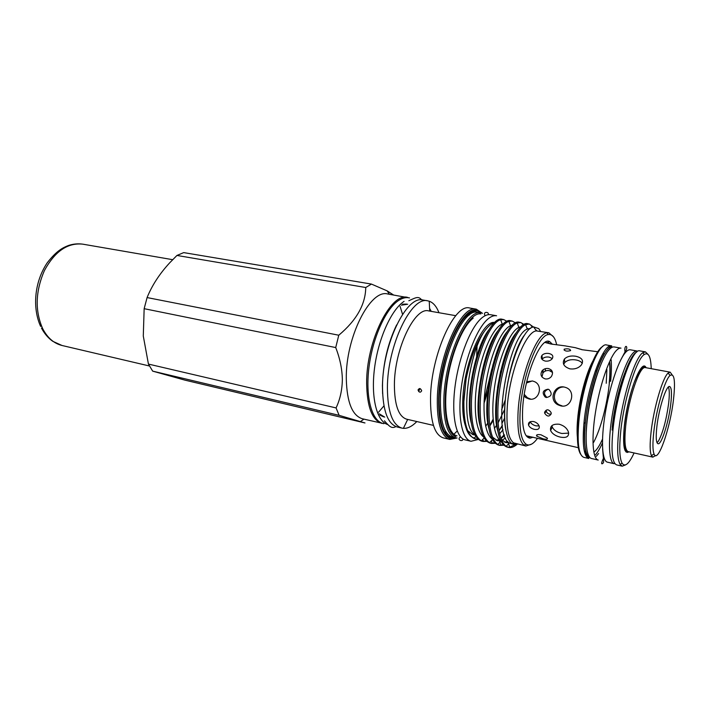 <?xml version="1.0" encoding="UTF-8"?>
<svg xmlns="http://www.w3.org/2000/svg" width="710" height="710" viewBox="0 0 710 710"><rect width="100%" height="100%" fill="white"/><g stroke="black" fill="none" stroke-linecap="round" stroke-linejoin="round"><path stroke-width="1.06" d="M657.061 442.8L658.596 440.83C662.945 432.425 666.273 420.125 668.572 403.919C669.592 395.319 669.539 389.683 668.412 387.003M651.221 368.676C650.848 356.571 648.496 351.867 644.192 354.556C636.444 359.198 623.833 399.872 620.709 431.644C619.102 447.93 619.564 458.456 622.084 463.213C625.004 467.375 629.007 463.958 634.083 452.962M625.528 464.89L622.208 466.177L620.105 464.358C617.478 459.485 616.99 448.676 618.623 431.928C621.8 399.26 634.811 357.432 642.807 352.719L645.452 351.876L648.008 354.352M653.875 431.263C652.561 442.818 652.632 450.406 654.061 454.036C657.797 464.021 670.116 428.787 673.435 400.023C675.556 381.013 674.42 372.839 670.036 375.492C664.933 379.619 656.413 408.676 653.875 431.263M655.578 455.563L652.863 457.142L651.372 455.58C649.836 451.782 649.748 443.803 651.114 431.653C653.759 407.877 662.758 377.303 668.163 373.025L670.151 372.164L672.033 374.676M656.883 426.453C658.951 408.01 666.406 384.98 669.654 386.506C671.633 387.509 671.988 393.455 670.728 404.345C668.625 422.388 661.392 445.072 658.01 443.75C656.093 442.88 655.721 437.111 656.883 426.453M624.205 447.717L624.436 447.247M614.177 463.71C608.967 462.734 607.849 442.507 612.1 416.149C616.307 389.825 625.093 362.81 631.953 354.29C633.897 351.84 635.61 350.749 637.101 351.006L630.267 349.79C628.749 349.524 626.992 350.616 625.013 353.048C618.037 361.514 609.189 388.432 605.026 414.675C600.82 440.954 602.08 461.154 607.414 462.157L614.177 463.71M603.775 456.841L603.331 457.347M598.219 460.044C592.708 458.997 591.261 438.851 595.415 412.67C599.524 386.533 608.452 359.757 615.588 351.352C617.611 348.938 619.413 347.873 620.984 348.14L614.248 346.95C612.641 346.666 610.804 347.731 608.745 350.128C601.494 358.479 592.513 385.157 588.448 411.223C584.339 437.316 585.919 457.444 591.554 458.518L598.219 460.044M598.601 453.539L596.293 456.353M551.217 413.664L551.12 412.616C548.653 409.013 546.469 408.889 544.588 412.253L544.685 413.247C547.206 416.797 549.38 416.939 551.217 413.664M548.005 389.222L548.981 389.55C552.558 393.722 551.705 396.375 546.407 397.52L545.227 397.076C541.801 392.87 542.733 390.252 548.005 389.222M552.531 372.466L549.336 370.611C546.78 370.221 544.668 370.975 542.99 372.848L541.978 376.957M548.422 368.543C552.566 369.99 553.552 372.652 551.368 376.522C549.735 378.457 547.676 379.255 545.191 378.9C541.047 377.312 540.008 374.614 542.067 370.815C543.745 368.916 545.866 368.162 548.422 368.543M552.327 358.55L549.247 357.13C546.283 356.677 543.958 357.29 542.28 358.967L541.961 355.364C543.647 353.669 545.981 353.048 548.954 353.5C552.611 354.441 553.676 356.207 552.149 358.79C550.472 360.662 548.155 361.425 545.2 361.079C541.544 359.899 540.47 357.991 541.961 355.364M570.627 350.491C570.023 348.903 567.902 348.45 564.272 349.142L564.077 349.293C564.636 351.113 566.749 351.574 570.423 350.66L570.627 350.491M597.829 351.752L581.898 349.693L575.224 347.66L565.799 346.001M541.011 434.795L547.224 438.026C548.014 439.339 546.638 439.596 543.106 438.807L536.733 436.162C535.988 434.733 537.408 434.271 541.011 434.795M530.228 421.722C531.186 423.755 533.121 425.13 536.032 425.849L539.112 425.911M533.574 421.536C536.458 422.379 538.34 423.932 539.209 426.186C539.662 428.893 538.056 429.949 534.364 429.355C531.417 428.609 529.474 427.198 528.533 425.13C528.134 422.361 529.811 421.172 533.574 421.536M564.388 387.083L566.136 387.616C576.307 391.37 571.372 408.649 560.758 405.863L558.024 404.842C548.324 400.156 554.057 384.554 564.388 387.083M582.298 363.396C581.179 361.692 579.111 360.547 576.103 359.979C571.284 359.162 567.494 360.023 564.734 362.561L563.678 364.399M575.881 356.269C582.191 357.778 583.993 360.715 581.277 365.064C578.508 368.144 574.736 369.413 569.952 368.872C563.704 366.697 561.885 363.387 564.477 358.932C567.246 356.367 571.044 355.479 575.881 356.269M595.228 371.152L597.11 369.937M584.055 422.335L585.271 423.852M526.137 435.736L578.322 447.682M551.945 425.618L552.238 427.038C553.853 430.224 557.075 432.381 561.894 433.499L568.674 433.109M559.267 424.234C563.935 425.627 566.988 428.192 568.408 431.928C569.278 436.526 566.562 438.248 560.27 437.103C555.442 435.949 552.229 433.766 550.614 430.553C549.886 425.849 552.77 423.746 559.267 424.234M526.758 381.74L532.509 380.986L534.55 381.669C543.7 385.592 538.828 401.558 529.057 398.984L525.915 397.68L524.015 396.047M524.264 394.396L527.397 397.742L530.53 399.038M565.55 345.912L550.898 344.022L545.031 342.433M580.824 454.489C577.612 449.803 576.662 439.206 577.976 422.707C580.523 390.811 593.959 350.341 602.799 346.462M611.718 345.894L606.739 345.007C598.219 341.439 581.596 386.622 578.712 423.355C577.159 444.14 578.881 455.483 583.877 457.364L588.821 458.5C583.904 456.636 582.244 445.285 583.842 424.456C586.824 387.651 603.358 342.344 611.718 345.894C610.662 346.862 611.159 343.729 603.802 354.645C595.85 368.277 587.392 399.446 585.138 424.349C583.371 439.286 585.519 453.317 586.407 454.347L588.821 458.5M144.157 308.681L335.715 347.563C339.921 358.284 342.131 368.934 342.353 379.504C342.167 390.021 340.072 399.49 336.061 407.922L148.434 364.079L143.287 336.007L144.157 308.681L147.085 297.57C152.038 285.349 159.59 273.749 169.743 262.771L176.95 255.449L183.712 252.609L371.436 284.08L387.225 290.914L393.544 294.987M383.933 423.675L362.393 418.785C352.302 415.634 346.942 402.392 346.302 379.042C345.459 337.516 370.318 288.686 387.775 294.002L409.519 297.916M400.076 306.356L402.561 314.335M176.95 255.449L365.739 287.514L371.436 284.08M365.739 287.514C365.526 304.421 356.535 320.317 338.776 335.218L147.085 297.57M335.715 347.563L338.776 335.218M407.7 304.253L401.345 305.176M402.49 304.217L406.59 304.058M381.962 423.4C372.191 420.329 367.079 407.016 366.644 383.471C366.156 341.581 390.695 292.138 407.593 297.392M388.033 424.633C376.992 421.873 370.718 397.973 374.507 368.348C378.208 338.759 391.361 309.631 404.079 301.377M383.107 423.479C371.836 421.083 365.26 397.343 368.934 367.656C372.528 338.004 385.787 308.681 398.656 300.436C402.197 298.129 405.534 297.241 408.676 297.774M416.823 421.545C412.19 426.328 407.709 428.6 403.386 428.343L401.922 428.112C392.47 425.104 387.633 411.738 387.403 387.997C387.278 345.743 411.489 295.671 427.802 300.854L429.239 301.217C433.322 302.673 436.561 306.507 438.966 312.728M401.922 428.112L397.218 427.003C387.687 423.976 382.788 410.62 382.504 386.923C382.299 344.767 406.59 294.836 423.036 300.037L427.802 300.854M418.03 389.994L418.03 390.047C419.237 392.603 420.453 392.843 421.687 390.775L421.687 390.704C420.498 388.139 419.282 387.9 418.03 389.994M477.058 346.533L476.508 360.219M433.446 425.388L406.679 419.202C398.621 416.628 394.52 405.197 394.396 384.9C394.387 349.054 414.835 306.525 428.698 310.918L455.758 315.684M457.134 437.99L449.812 439.419L443.315 437.884C434.582 435.035 430.322 421.536 430.535 397.387C431.192 354.388 454.666 302.992 469.727 308.033L476.303 309.161L482.489 313.332M475.079 311.122L476.019 312.231M482.986 339.921L483.022 341.19M449.812 439.419L448.977 439.17C440.883 435.603 436.987 422.166 437.307 398.869C438.088 356.739 460.533 305.868 475.443 309.063L476.303 309.161M489.35 346.942L489.305 349.16M482.143 313.208L476.197 310.181C461.518 307.084 439.454 357.201 438.665 398.7C438.336 421.651 442.152 434.902 450.104 438.434L456.77 437.972M480.83 313.935C466.923 311.255 446.075 359.162 445.205 398.736C444.824 420.631 448.365 433.313 455.838 436.783M481.007 312.915L477.67 312.338C463.506 307.554 441.229 356.926 440.431 398.159C440.12 421.367 444.078 434.325 452.314 437.023L454.702 437.529C447.096 434.023 443.484 421.145 443.856 398.905C444.708 358.701 465.929 310.039 480.075 312.808M492.997 339.114L493.051 339.912M478.389 439.419L471.058 441.274C461.891 439.383 457.347 416.122 461.429 386.551C465.441 357.006 477.377 327.408 488.231 318.746C491.24 316.314 494.027 315.311 496.592 315.755L490.574 314.716C487.983 314.273 485.161 315.258 482.125 317.681C471.165 326.289 459.184 355.781 455.208 385.246C451.161 414.738 455.838 437.964 465.121 439.88L471.058 441.274M457.036 435.869C447.886 433.979 443.2 411.569 447.043 383.169C450.823 354.814 462.467 326.414 473.224 318.107M556.684 344.776C555.007 337.303 552.176 333.904 548.182 334.587C537.763 335.377 522.001 377.267 520.164 410.966C519.205 429.115 521.122 440.156 525.906 444.087C529.261 446.244 533.13 444.318 537.514 438.318M531.595 444.132L525.826 446.013L524.078 445.214C519.143 441.203 517.155 429.878 518.114 411.232C519.968 376.602 536.21 333.576 546.94 332.839L548.857 332.786L553.436 336.762M526.927 436.064L527.787 436.197M533.05 437.2L530.13 438.168C524.264 437.44 521.779 427.473 522.675 408.25C524.45 375.306 540.993 335.848 549.753 341.688L552.433 344.279M525.826 446.013L513.649 442.88C508.44 439.002 506.283 427.66 507.162 408.871C508.848 374.152 525.427 331.18 536.423 330.913L548.857 332.786M540.567 331.321L538.712 328.606L533.627 326.919C522.587 327.55 505.68 372.981 504.757 409.182C504.393 419.708 505.121 428.139 506.949 434.476C508.2 439.295 509.931 442.41 512.15 443.821L513.8 444.522L517.484 444.087M486.838 441.38L483.084 441.478L481.407 440.857C474.573 436.765 471.236 424.349 471.413 403.617C471.83 367.23 488.489 322.198 500.665 319.811L503.665 319.553L507.029 321.381M503.674 319.553L502.334 319.322C490.361 314.947 470.402 363.165 470.038 403.315C469.931 425.911 473.836 438.531 481.762 441.167L483.084 441.478M517.182 444.211L516.72 444.637C513.791 447.043 511.067 447.974 508.537 447.415L506.115 446.297C500.222 441.567 497.479 429.248 497.896 409.351C498.713 373.691 514.138 329.067 525.595 324.701L529.323 324.017L533.379 326.982M532.402 327.319L531.089 325.57M529.323 324.017L527.956 323.778C516.765 319.509 497.302 368.481 496.485 409.049C496.121 431.866 499.689 444.558 507.18 447.096L508.537 447.415M503.825 445.223L499.982 445.418L497.79 444.478C491.595 439.952 488.657 427.606 488.995 407.425C489.678 371.516 505.502 326.76 517.208 323.041L520.705 322.517L524.095 324.523M523.314 324.967L522.329 323.858M520.705 322.517L519.347 322.278C507.89 317.982 488.258 366.697 487.592 407.123C487.317 429.87 491 442.525 498.642 445.108L499.982 445.418M495.296 443.297L491.497 443.439L489.563 442.667C483.04 438.354 479.916 425.964 480.173 405.508C480.723 369.369 496.956 324.47 508.892 321.408L512.15 321.026L515.531 322.943M512.15 321.026L510.809 320.796C499.086 316.465 479.294 364.922 478.78 405.215C478.593 427.881 482.383 440.519 490.166 443.129L491.497 443.439M507.872 447.22L509.771 447.176L514.972 444.655M528.497 425.006L529.909 421.873M499.325 445.223L503.248 444.637M490.841 443.253L494.728 442.738M500.985 438.345L504.251 434.538M502.334 425.317L499.041 430.615M482.827 439.366L483.483 441.354L486.27 440.839M502.085 423.133L504.65 418.004M477.999 439.073L475.771 439.011L474.298 438.017C466.612 435.984 463.026 423.728 463.532 401.265L466.124 378.847C470.978 355.666 477.812 338.883 486.634 328.499C489.43 325.224 492.074 323.263 494.568 322.615M475.771 439.011L473.943 438.407C467.02 434.502 463.666 422.175 463.887 401.425L466.124 378.847M489.829 425.982L493.193 420.542M495.749 415.669L496.405 414.32M465.316 425.521C463.213 419.131 462.379 410.531 462.805 399.703C463.852 363.662 482.516 319.961 494.737 322.464M504.304 335.812L504.411 336.318M546.23 342.877L545.768 342.353M532.287 380.942L526.474 382.974M546.292 342.548L545.129 342.362M496.467 409.626L495.669 411.56M475.052 435.106L472.691 434.582L467.704 430.659M496.76 403.591L495.757 406.36M488.072 422.645L485.649 426.293M474.777 434.706L473.65 434.724M496.423 411.472L495.686 413.327M493.077 419.246L489.767 425.538M517.217 444.194L516.72 444.637M542.804 373.105L543.203 369.715M550.978 369.741L550.862 371.126M486.634 328.499C468.325 349.054 458.882 426.24 474.875 434.777M496.104 421.065L496.565 420.24M501.65 409.635L505.209 400.12M513.144 338.164L513.046 337.498M503.523 323.804L502.272 324.106C493.734 326.813 482.614 350.243 477.768 377.782C472.842 405.561 475.46 431.174 483.474 436.863M499.059 430.704L502.414 425.947M512.256 325.278L510.534 325.721C502.103 328.899 491.169 352.737 486.43 380.365C481.62 408.206 484.229 433.57 492.136 438.949M496.041 440.244L499.201 439.57M501.065 438.585L504.624 435.647M521.051 326.769L518.877 327.372C510.552 331.02 499.804 355.257 495.172 382.974C490.468 410.877 493.059 435.984 500.869 441.052M504.561 442.206L507.756 441.451M530.654 328.313L527.299 329.049C508.626 335.306 491.249 434.44 509.381 442.978L513.8 444.522M512.806 444.176L515.646 443.661M488.941 329.706C475.478 346.32 464.801 399.02 471.254 422.956M494.4 428.423L496.911 424.793M498.118 422.832L504.641 409.457M498.021 330.656C484.397 346.968 473.295 401.824 480.04 425.716M499.671 433.774L503.035 429.683M519.214 327.221L518.637 326.751M507.144 331.632C493.406 347.616 481.868 404.673 488.897 428.467M492.545 437.111L497.408 440.733L500.408 440.715M502.023 440.191L505.573 437.955M527.814 328.801L526.918 328.064M516.33 332.653C502.485 348.255 490.512 407.567 497.816 431.201M501.358 439.357L505.937 442.703L508.964 442.658M541.348 358.097L541.41 356.313M536.787 330.727L535.473 329.546M524.956 334.481C511.644 350.252 499.858 407.851 506.328 432.088M545.422 368.659L545.218 371.117M501.411 341.128L501.5 342.362M487.592 415.297L487.087 416.388M487.078 416.326L487.592 415.226M501.473 342.424L501.384 341.182M493.406 338.049L493.494 338.963M492.891 364.798C491.302 378.226 488.338 391.05 484.007 403.271M478.904 415.501L478.513 416.3M491.826 368.978L484.078 401.505M478.851 414.427L478.425 415.314M502.103 339.744L502.183 340.836M500.674 370.957L497.497 387.624M487.655 416.947L487.202 417.915M496.432 410.948L495.678 412.865M491.249 371.463L484.113 400.893M478.842 414.303L478.416 415.226M478.824 403.883L478.07 405.916M470.029 409.084L469.541 410.22M457.204 430.997L454.063 434.112M450.752 436.472L449.448 437.129M471.032 388.911L469.842 392.781M418.678 391.547L419.832 388.521L418.03 390.047M379.255 413.806L384.74 417.125M418.714 391.592L419.885 388.53M383.95 405.845L378.545 412.217M383.64 416.877L379.93 415.128M339.131 415.341L364.984 422.956L184.884 380.125L152.668 371.135L339.131 415.341L336.061 407.922M152.668 371.135L148.434 364.079M611.159 359.81C611.612 365.854 611.425 373.025 610.609 381.323M547.561 342.93L552.034 344.217M575.224 347.66L582.732 349.835M563.953 387.012C554.27 386.453 550.605 400.653 559.391 404.877L562.125 405.889M548.173 389.257C543.869 391.103 543.354 393.73 546.629 397.139L545.227 397.076M551.173 414.001C548.901 414.471 547.295 413.584 546.336 411.356L546.239 410.362M641.955 367.398L641.973 368.188M640.18 372.209L640.083 369.644M629.797 362.748C622.83 373.398 614.505 403.653 612.224 427.136M40.63 326.396C32.332 308.229 34.195 282.181 47.277 262.744C56.747 250.559 62.879 247.692 68.488 245.491C73.165 243.938 77.896 243.486 82.671 244.142C67.556 242.571 54.785 251.411 44.357 270.679C35.429 291.437 34.861 310.749 42.662 328.615C47.472 337.871 53.933 343.489 62.054 345.495L149.411 365.987M628.208 451.649C624.33 452.589 623.06 444.158 624.392 426.364C626.229 410.655 629.486 396.065 634.163 382.601C639.089 370.522 642.807 365.517 645.301 367.585C639.905 365.153 628.359 399.002 625.67 426.266C624.179 441.868 625.022 450.335 628.208 451.649L652.863 457.142M628.971 451.826C624.143 454.364 622.581 445.907 624.294 426.453C627.383 394.68 641.6 357.396 646.073 367.727M640.606 368.925L640.713 371.33M641.973 369.59L641.849 367.505M626.708 450.38L625.998 451.933M645.452 351.876L639.896 350.891C632.37 347.456 616.36 393.509 612.89 430.695C610.999 451.737 612.269 463.142 616.706 464.908L622.208 466.177M627.196 452.483L627.631 451.507M577.39 437.28C576.919 432.354 576.99 426.364 577.612 419.299C579.307 398.967 586.132 373.123 592.912 360.964M603.198 353.216L604.166 354.397M606.89 369.546L606.225 383.276M593.578 442.436C600.616 429.426 607.361 403.812 609.384 382.876C610.165 374.96 610.307 368.179 609.828 362.535M586.265 431.263L586.824 422.193C588.785 403.271 592.752 385.867 598.725 369.972M612.597 347.101C604.414 343.542 588.173 388.086 585.226 424.269C583.647 444.779 585.262 455.935 590.09 457.728M595.521 454.799C597.776 452.199 600.083 448.267 602.435 442.987M490.078 347.075L490.069 345.184M455.119 437.68C444.336 439.126 438.984 426.009 439.073 398.337C439.898 351.823 466.86 298.954 480.519 312.826M478.078 407.984L478.753 406.28M602.506 439.135C599.746 445.347 597.101 449.483 594.581 451.56M584.454 451.693L585.91 451.498M644.724 367.576L644.698 366.422M612.1 430.038C615.215 396.934 628.767 354.867 636.71 352.107M643.384 366.466L643.429 368.17M624.995 450.38L625.927 448.507M82.671 244.142L172.681 259.683M622.084 463.213L620.105 464.358M641.698 367.647L641.849 369.75M626.779 450.504L626.096 452.021M654.061 454.036L651.372 455.58M625.146 352.879C623.247 343.028 630.152 345.557 624.472 352.914L620.611 360.219M602.595 448.8C603.589 461.766 604.254 462.032 602.754 463.488C600.953 464.695 601.343 462.636 603.908 457.311M564.272 349.142L564.184 350.207M525.915 397.68L527.397 397.742M609.571 363.103C610.094 368.588 609.979 375.226 609.224 383.018M597.438 373.691C592.131 388.938 588.625 405.082 586.913 422.122L586.522 427.331M389.293 294.268L387.225 290.914M382.619 393.766L382.415 385.61C383.054 363.662 387.784 343.436 396.615 324.931M431.236 311.362L429.577 308.326M421.687 299.904C418.43 296.105 416.495 297.233 408.853 300.738M469.07 315.204L470.331 312.666M429.71 311.095L429.239 301.217M476.197 310.181L475.443 309.063M477.67 312.338L475.301 311.575L472.896 311.743C470.641 312.178 466.079 314.707 459.219 324.701C448.569 341.386 439.916 372.786 439.091 398.319C438.718 413.752 440.537 424.988 444.558 432.026C449.705 438.496 448.267 435.603 449.829 436.801L452.314 437.023M462.893 438.949C463.133 442.392 456.122 439.73 460.515 436.854M548.182 334.587L546.94 332.839M528.045 436.242L530.13 438.168M536.423 330.913L533.627 326.919M513.649 442.88L512.15 443.821M547.037 342.664L549.753 341.688M473.943 438.407L475.824 436.419M500.665 319.811L502.272 324.106M481.407 440.857L484.113 438.017M508.892 321.408L510.534 325.721M489.563 442.667L492.491 439.623M517.208 323.041L518.877 327.372M497.79 444.478L500.958 441.238M525.595 324.701L527.299 329.049M506.115 446.297L509.381 442.978M491.355 440.812L492.181 443.297M499.458 440.866L500.949 445.232M508.253 442.791L509.771 447.176M525.906 444.087L524.078 445.214M488.169 314.699C489.66 311.575 482.25 311.353 485.152 315.693M450.104 438.434L448.977 439.17M407.673 419.433L403.386 428.343M445.507 431.023L445.685 433.854M384.43 420.817C389.71 426.967 391.885 428.778 395.914 426.603M363.893 419.14L360.751 421.367M550.614 430.553L552.238 427.038M564.477 358.932L564.734 362.561M558.024 404.851L559.391 404.877M528.533 425.13L530.166 421.749M536.733 436.162L537.168 434.76M542.067 370.815L542.99 372.848M544.685 413.247L546.336 411.356M645.301 367.585L670.151 372.164M670.036 375.492L668.163 373.025M643.544 368.082L643.509 366.422M624.906 450.184L625.244 449.554M644.192 354.556L642.807 352.719M41.491 328.118C44.535 333.762 48.289 338.146 52.744 341.288L62.054 345.495"/></g></svg>
